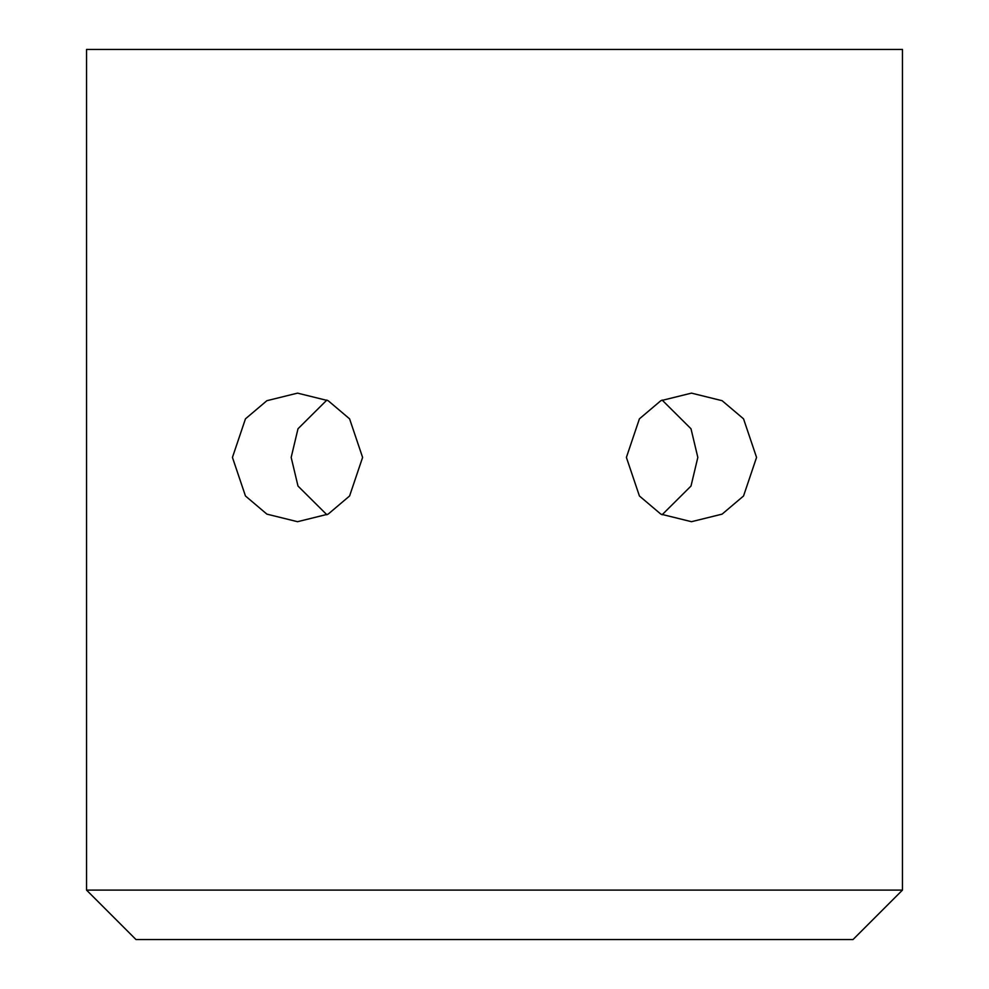 <?xml version="1.0" encoding="UTF-8"?>
<svg xmlns="http://www.w3.org/2000/svg" width="989" height="989" viewBox="0 0 989 989"><rect width="100%" height="100%" fill="white"/><g stroke="black" fill="none" stroke-linecap="round" stroke-linejoin="round"><path stroke-width="1.48" d="M756.56 457.413L743.543 418.842L722.106 400.693L691.472 393.127L660.85 400.693L639.413 418.842L626.396 457.413L639.413 495.983L660.85 514.132L691.472 521.697L722.106 514.132L743.543 495.983L756.56 457.413M662.111 514.774L691.002 486.056L697.826 457.413L691.002 428.769L662.111 400.051M326.889 400.051L297.998 428.769L291.174 457.413L297.998 486.056L326.889 514.774M362.604 457.413L349.587 418.842L328.15 400.693L297.528 393.127L266.894 400.693L245.457 418.842L232.44 457.413L245.457 495.983L266.894 514.132L297.528 521.697L328.15 514.132L349.587 495.983L362.604 457.413M902.463 49.45L86.538 49.45L86.538 890.1L902.463 890.1L902.463 49.45M902.463 890.1L853.013 939.55L135.988 939.55L86.538 890.1"/></g></svg>

